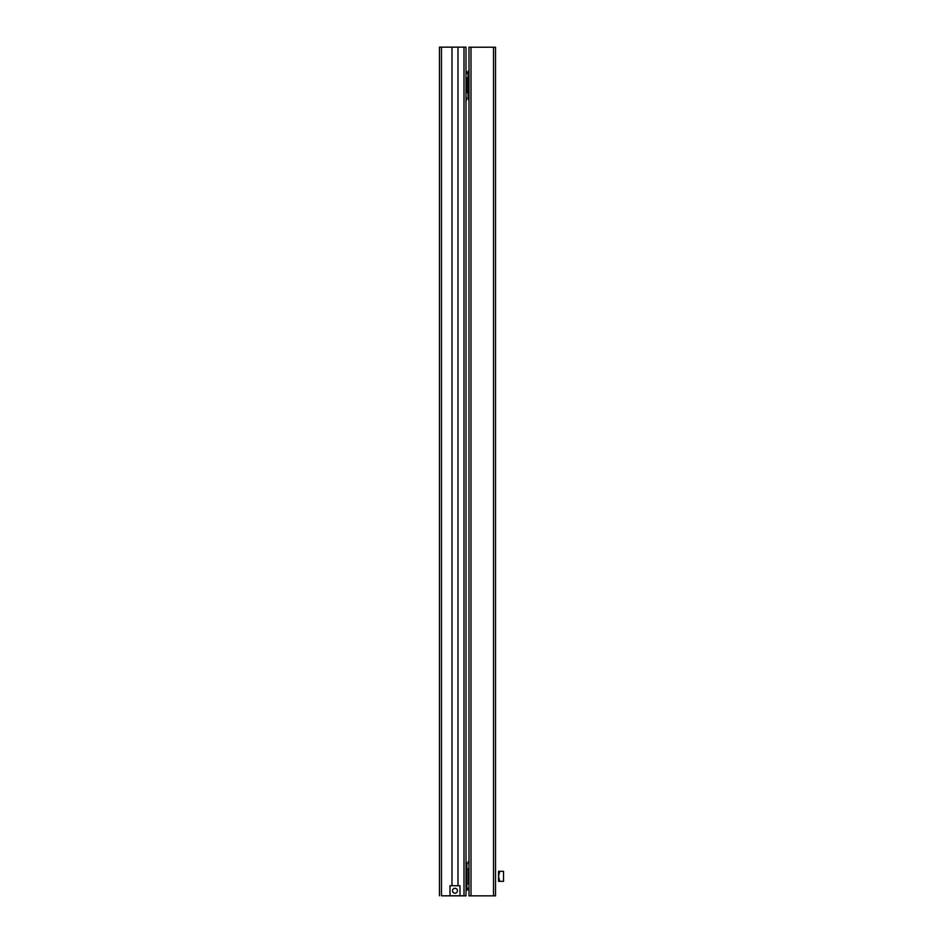 <?xml version="1.0" encoding="UTF-8"?>
<svg xmlns="http://www.w3.org/2000/svg" width="943" height="943" viewBox="0 0 943 943"><rect width="100%" height="100%" fill="white"/><g stroke="black" fill="none" stroke-linecap="round" stroke-linejoin="round"><path stroke-width="1.41" d="M493.519 895.85L495.523 895.85L495.523 47.233L493.519 47.233L493.519 895.85L469.001 895.85L469.001 47.233L493.519 47.233M469.001 857.317L469.001 895.355M468.494 888.459L468.494 887.846M468.2 888.459L468.494 890.392M468.494 861.324L468.494 863.835M465.995 861.584A12.011 12.011 0 0 1 466.101 861.654A2.004 2.004 0 0 1 466.891 863.258L466.891 889.414A2.004 2.004 0 0 1 466.101 891.017A12.011 12.011 0 0 1 465.995 891.088M468.494 883.685L468.494 868.986M466.891 868.833L468.353 868.833M466.891 883.839L468.353 883.839M499.719 881.34L498.517 881.34L498.517 871.332L503.527 871.332L503.527 881.34L499.719 881.34L498.517 876.33L499.719 871.332M457.992 885.748L457.992 47.15L465.995 47.15L465.995 895.838L441.784 895.826M465.606 895.838L450.341 895.838M465.606 895.791L450.318 895.803M465.995 895.767L441.784 895.803M457.992 47.162L451.98 47.162L451.98 885.748M439.473 895.767L439.473 47.15L451.98 47.15M465.995 104.225L465.995 66.199M466.502 73.094L466.502 73.707M466.797 73.094L466.502 71.161M466.502 100.253L466.502 97.742M469.001 99.97L468.895 99.899A2.004 2.004 180 0 1 468.093 98.296L468.093 72.139A2.004 2.004 -0 0 1 468.895 70.536L468.093 72.139M466.644 77.715L466.644 92.72L466.644 77.715L468.093 77.715M457.449 890.746A2.464 2.464 180 0 1 454.986 893.21A2.464 2.464 180 0 1 452.522 890.746A2.464 2.464 180 0 1 454.986 888.294A2.464 2.464 180 0 1 457.449 890.746M452.522 890.758A2.464 2.464 180 0 1 454.986 888.294A2.464 2.464 180 0 1 457.449 890.758M459.995 895.756L459.995 885.748L449.988 885.748L449.988 895.756L459.995 895.756L449.988 895.756M471.005 47.233L471.005 895.85M466.101 861.654L466.101 891.017M463.991 47.15L463.991 895.767M441.477 47.15L441.477 895.767M468.093 98.296L468.895 99.899L469.001 70.466M468.093 92.72L466.644 92.72"/></g></svg>
